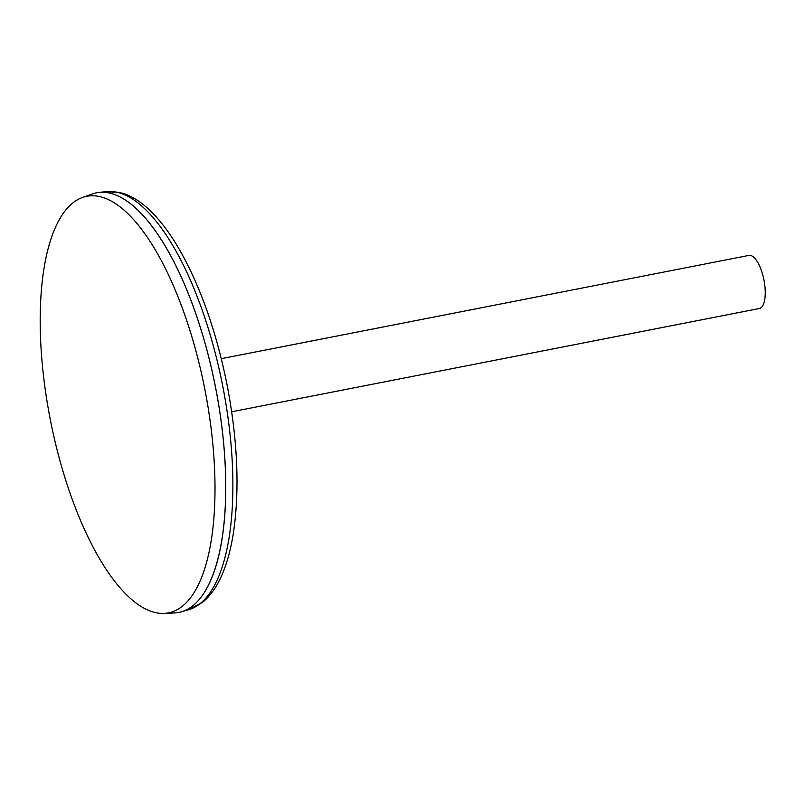 <?xml version="1.0" encoding="UTF-8"?>
<svg xmlns="http://www.w3.org/2000/svg" width="805" height="805" viewBox="0 0 805 805"><rect width="100%" height="100%" fill="white"/><g stroke="black" fill="none" stroke-linecap="round" stroke-linejoin="round"><path stroke-width="1.21" d="M178.76 612.444A213.818 79.323 -101.1 0 0 181.296 611.83A213.818 79.323 -101.1 0 0 215.549 387.366A213.818 79.323 -101.1 0 0 99.206 192.385A213.818 79.323 -101.1 0 0 96.62 192.767M206.432 588.868A213.788 79.313 -101.1 0 0 215.539 387.366A213.788 79.313 -101.1 0 0 131.145 204.168M163.958 613.41L174.313 612.967A213.818 79.323 -101.1 0 0 215.529 387.376A213.818 79.323 -101.1 0 0 92.303 193.955L82.543 197.456A212.258 78.749 -101.1 0 0 44.245 382.063A212.258 78.749 -101.1 0 0 163.958 613.41A212.258 78.749 -101.1 0 0 204.873 389.459A212.258 78.749 -101.1 0 0 82.543 197.456M231.679 411.788L759.306 308.526A27.068 10.042 -101.1 0 0 763.965 280.039A27.068 10.042 -101.1 0 0 748.912 255.406L221.284 358.668M106.723 191.59L121.937 193.029C131.547 195.887 140.865 201.683 149.901 210.397C159.893 219.986 169.453 232.554 178.579 248.101C200.284 285.765 216.525 331.741 227.312 386.048C237.576 440.305 239.689 488.776 233.631 531.481C231.045 548.758 227 563.57 221.516 575.917C216.444 587.388 210.014 596.284 202.216 602.573L188.561 609.727A213.154 79.081 -101.1 0 0 222.713 385.967A213.154 79.081 -101.1 0 0 106.723 191.59L99.206 192.385M188.561 609.727L181.296 611.83"/></g></svg>
